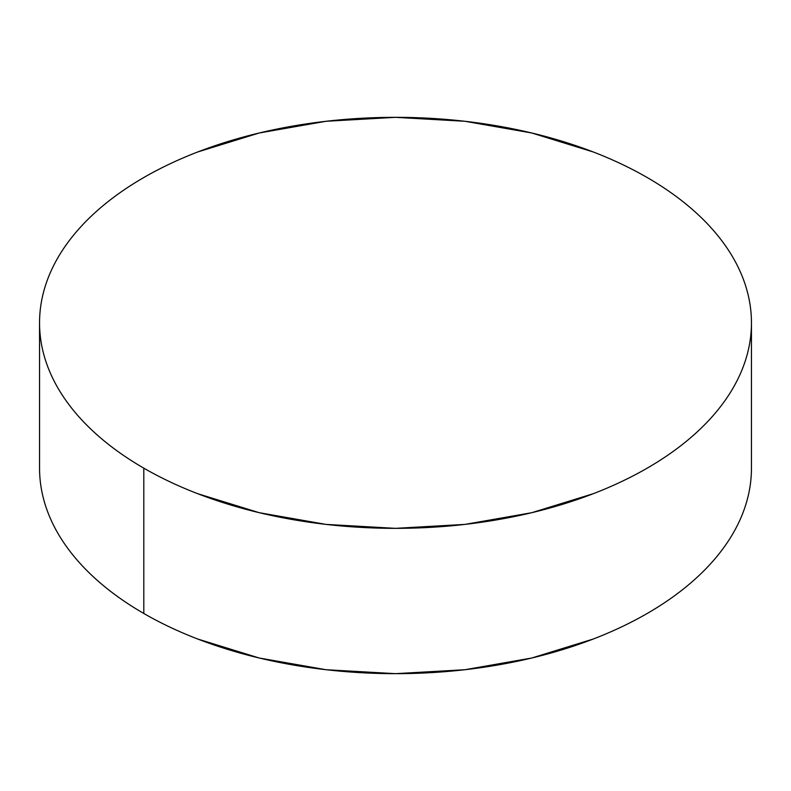 <?xml version="1.0" encoding="UTF-8"?>
<svg xmlns="http://www.w3.org/2000/svg" width="791" height="791" viewBox="0 0 791 791"><rect width="100%" height="100%" fill="white"/><g stroke="black" fill="none" stroke-linecap="round" stroke-linejoin="round"><path stroke-width="1.19" d="M751.45 468.163C751.45 481.65 749.166 495.018 744.608 508.247C740.05 521.487 733.297 534.34 724.358 546.799C715.41 559.267 704.445 571.112 691.463 582.334C678.48 593.547 663.718 603.928 647.196 613.47C630.664 623.011 612.689 631.534 593.26 639.029L531.72 658.023L464.94 669.72L395.5 673.665L326.06 669.72L259.28 658.023L197.74 639.029C178.311 631.534 160.336 623.011 143.804 613.47C127.282 603.928 112.52 593.547 99.537 582.334C86.555 571.112 75.59 559.267 66.642 546.799C57.703 534.34 50.95 521.487 46.392 508.247C41.834 495.018 39.55 481.65 39.55 468.163A355.95 205.502 0 0 0 143.804 613.47A355.95 205.502 0 0 0 531.72 658.023A355.95 205.502 0 0 0 751.45 468.163L751.45 322.837A355.95 205.502 180 0 1 531.72 512.706A355.95 205.502 180 0 1 143.804 468.153L143.804 613.47L143.804 468.153A355.95 205.502 180 0 1 39.55 322.837A355.95 205.502 180 0 1 259.28 132.977A355.95 205.502 180 0 1 647.196 177.53A355.95 205.502 180 0 1 751.45 322.837C751.45 309.35 749.166 295.982 744.608 282.753C740.05 269.513 733.297 256.66 724.358 244.201C715.41 231.733 704.445 219.888 691.463 208.666C678.48 197.453 663.718 187.071 647.196 177.53C630.664 167.989 612.689 159.466 593.26 151.971L531.72 132.977L464.94 121.28L395.5 117.335L326.06 121.28L259.28 132.977L197.74 151.971C178.311 159.466 160.336 167.989 143.804 177.53C127.282 187.071 112.52 197.453 99.537 208.666C86.555 219.888 75.59 231.733 66.642 244.201C57.703 256.66 50.95 269.513 46.392 282.753C41.834 295.982 39.55 309.35 39.55 322.837C39.55 336.333 41.834 349.701 46.392 362.931C50.95 376.17 57.703 389.024 66.642 401.482C75.59 413.95 86.555 425.795 99.537 437.018C112.52 448.23 127.282 458.612 143.804 468.153C160.336 477.695 178.311 486.218 197.74 493.713L259.28 512.706L326.06 524.403L395.5 528.348L464.94 524.403L531.72 512.706L593.26 493.713C612.689 486.218 630.664 477.695 647.196 468.153C663.718 458.612 678.48 448.23 691.463 437.018C704.445 425.795 715.41 413.95 724.358 401.482C733.297 389.024 740.05 376.17 744.608 362.931C749.166 349.701 751.45 336.333 751.45 322.837M39.55 468.163L39.55 322.837"/></g></svg>
